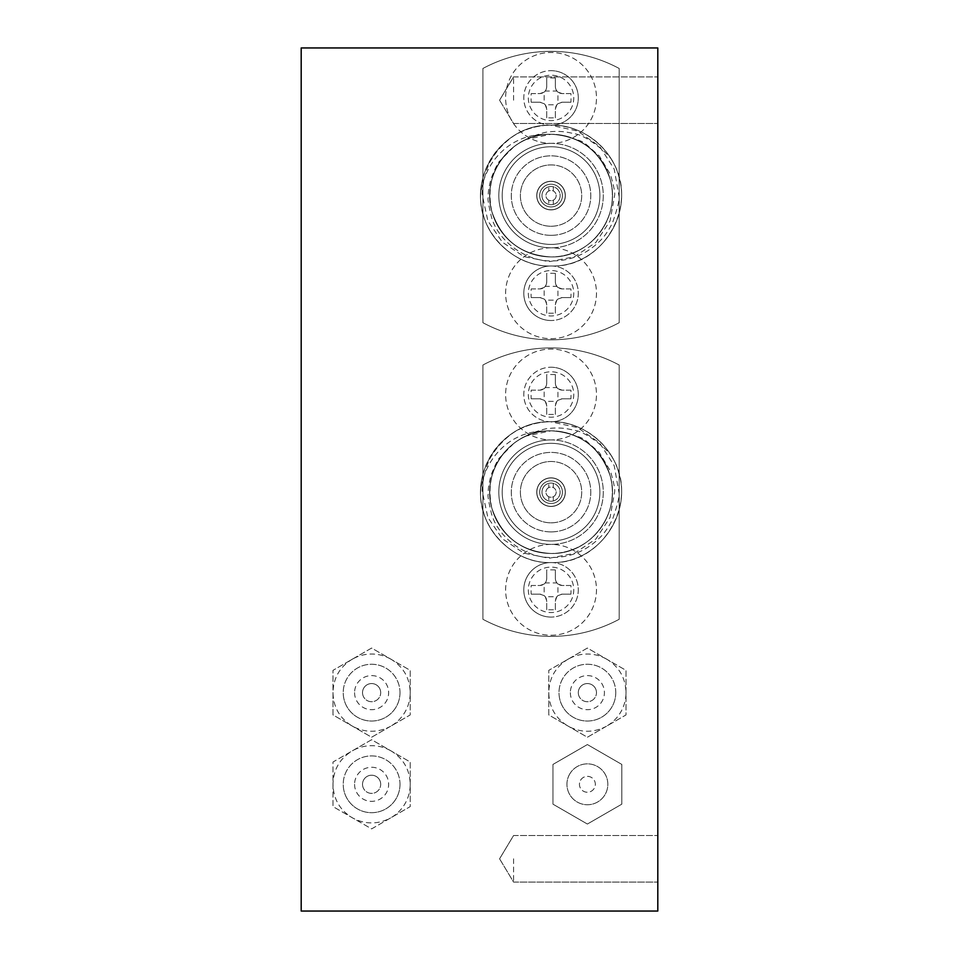 <?xml version="1.0" encoding="UTF-8"?>
<svg xmlns="http://www.w3.org/2000/svg" width="959" height="959" viewBox="0 0 959 959"><rect width="100%" height="100%" fill="white"/><g stroke="black" fill="none" stroke-linecap="round" stroke-linejoin="round"><path stroke-width="0.72" stroke-dasharray="4.79 3.6" d="M657.802 858.808L657.802 882.088L657.802 858.808M513.568 858.808L513.568 882.088L513.568 858.808M657.802 100.192L657.802 76.912L657.802 100.192M513.568 100.192L513.568 76.912L513.568 100.192M301.198 911.05L301.198 47.95L657.802 47.95L657.802 911.05L301.198 911.05M480.651 490.996A70.415 70.415 0 0 1 550.406 421.744C505.141 420.737 470.545 468.136 483.036 510.38C490.145 540.085 521.025 563.712 551.041 562.561A27.26 27.26 0 0 0 523.794 589.821A27.26 27.26 0 0 0 551.041 617.081A27.26 27.26 0 0 1 523.794 589.821A27.26 27.26 0 0 1 551.041 562.561C603.247 564.923 638.73 501.965 613.113 458.917A70.415 70.415 0 0 0 551.041 421.744A27.26 27.26 0 0 1 523.794 394.485A27.26 27.26 0 0 1 551.041 367.237A27.26 27.26 0 0 0 523.794 394.485A27.26 27.26 0 0 0 551.041 421.744C581.07 420.593 611.95 444.233 619.058 473.926C631.645 516.41 596.546 564 551.041 562.561C596.546 564 631.645 516.41 619.058 473.926C611.95 444.233 581.07 420.593 551.041 421.744C581.07 420.593 611.95 444.233 619.058 473.926C631.645 516.41 596.546 564 551.041 562.561C596.546 564 631.645 516.41 619.058 473.926C611.95 444.233 581.07 420.593 551.041 421.744C581.07 420.593 611.95 444.233 619.058 473.926C631.645 516.41 596.546 564 551.041 562.561C596.546 564 631.645 516.41 619.058 473.926C611.95 444.233 581.07 420.593 551.041 421.744C581.07 420.593 611.95 444.233 619.058 473.926C631.645 516.41 596.546 564 551.041 562.561C513.856 564.228 478.349 528.193 480.651 490.996C482.856 473.662 490.013 459.289 502.12 447.865C508.006 442.303 514.923 437.999 522.859 434.93C530.675 432.113 538.718 430.795 547.014 430.963C508.989 432.293 481.406 472.487 491.811 508.03C501.581 536.608 521.324 551.761 551.041 553.475C590.672 554.734 621.24 513.281 610.284 476.287C600.514 447.697 580.77 432.545 551.041 430.831C580.77 432.545 600.514 447.697 610.284 476.287C621.24 513.281 590.672 554.734 551.041 553.475A61.328 61.328 0 0 0 612.369 492.159A61.328 61.328 0 0 0 551.041 430.831A61.328 61.328 0 0 1 612.369 492.159A61.328 61.328 0 0 1 551.041 553.475A61.328 61.328 0 0 0 612.369 492.159A61.328 61.328 0 0 0 551.041 430.831L526.575 435.925A61.328 61.328 0 0 0 551.041 553.475A61.328 61.328 0 0 0 562.262 431.862C586.608 437.4 602.612 452.216 610.284 476.287C621.24 513.281 590.672 554.734 551.041 553.475C590.672 554.734 621.24 513.281 610.284 476.287C600.514 447.697 580.77 432.545 551.041 430.831C580.77 432.545 600.514 447.697 610.284 476.287C621.24 513.281 590.672 554.734 551.041 553.475A61.328 61.328 0 0 1 489.725 492.159A61.328 61.328 0 0 1 551.041 430.831C580.77 432.545 600.514 447.697 610.284 476.287C621.24 513.281 590.672 554.734 551.041 553.475C590.672 554.734 621.24 513.281 610.284 476.287C600.514 447.697 580.77 432.545 551.041 430.831C580.77 432.545 600.514 447.697 610.284 476.287C621.24 513.281 590.672 554.734 551.041 553.475C590.672 554.734 621.24 513.281 610.284 476.287C600.514 447.697 580.77 432.545 551.041 430.831C511.411 429.572 480.855 471.037 491.811 508.03C501.581 536.608 521.324 551.761 551.041 553.475C590.672 554.734 621.24 513.281 610.284 476.287C600.514 447.697 580.77 432.545 551.041 430.831C511.411 429.572 480.855 471.037 491.811 508.03C501.581 536.608 521.324 551.761 551.041 553.475C521.324 551.761 501.581 536.608 491.811 508.03C480.855 471.037 511.411 429.572 551.041 430.831C511.411 429.572 480.855 471.037 491.811 508.03C501.581 536.608 521.324 551.761 551.041 553.475C521.324 551.761 501.581 536.608 491.811 508.03C480.855 471.037 511.411 429.572 551.041 430.831C511.411 429.572 480.855 471.037 491.811 508.03C501.581 536.608 521.324 551.761 551.041 553.475C521.324 551.761 501.581 536.608 491.811 508.03C480.855 471.037 511.411 429.572 551.041 430.831A61.328 61.328 0 0 0 547.014 430.963M551.041 347.925A144.234 144.234 0 0 0 482.904 365.031L482.904 619.274A144.234 144.234 0 0 0 619.19 619.274L619.19 365.031A144.234 144.234 0 0 0 482.904 365.031L482.904 619.274A144.234 144.234 0 0 0 619.19 619.274L619.19 365.031A144.234 144.234 0 0 0 551.041 347.925M551.041 553.475C521.324 551.761 501.581 536.608 491.811 508.03C480.855 471.037 511.411 429.572 551.041 430.831A61.328 61.328 0 0 0 489.725 492.159A61.328 61.328 0 0 0 551.041 553.475A61.328 61.328 0 0 1 513.616 443.573C493.549 460.488 486.285 481.969 491.811 508.03C501.581 536.608 521.324 551.761 551.041 553.475M551.041 497.265A5.107 5.107 0 0 1 548.776 487.58A5.107 5.107 0 0 1 551.041 487.04A5.107 5.107 0 0 0 545.935 492.159A5.107 5.107 0 0 0 551.041 497.265A5.107 5.107 0 0 0 556.16 492.159A5.107 5.107 0 0 0 551.041 487.04A5.107 5.107 0 0 1 553.319 487.58L553.319 483.36A9.087 9.087 0 0 1 551.041 501.245A9.087 9.087 0 0 0 553.319 500.946L553.319 496.738L553.319 500.946A9.087 9.087 0 0 0 553.319 483.36A9.087 9.087 0 0 0 548.776 483.36A9.087 9.087 0 0 1 553.319 483.36L553.319 487.58A5.107 5.107 0 0 1 551.041 497.265M519.37 429.272C529.38 424.286 539.941 421.78 551.041 421.744A27.26 27.26 0 0 0 578.301 394.485A27.26 27.26 0 0 0 551.041 367.237A27.26 27.26 0 0 1 578.301 394.485A27.26 27.26 0 0 1 551.041 421.744C505.549 420.306 470.449 467.908 483.036 510.38C490.145 540.085 521.025 563.712 551.041 562.561C521.025 563.712 490.145 540.085 483.036 510.38C470.449 467.908 505.549 420.306 551.041 421.744C505.549 420.306 470.449 467.908 483.036 510.38C490.145 540.085 521.025 563.712 551.041 562.561C521.025 563.712 490.145 540.085 483.036 510.38C470.449 467.908 505.549 420.306 551.041 421.744C505.549 420.306 470.449 467.908 483.036 510.38C490.145 540.085 521.025 563.712 551.041 562.561C521.025 563.712 490.145 540.085 483.036 510.38C470.449 467.908 505.549 420.306 551.041 421.744A70.415 70.415 0 0 0 519.37 429.272C508.198 434.403 496.39 447.421 491.967 455.453C486.908 461.339 480.986 485.086 482.425 492.159L487.855 517.38L502.312 538.718L523.866 553.139L549.039 558.282L574.393 553.355L595.863 539.042L610.044 517.524L614.587 492.159C615.246 489.761 613.856 482.725 610.415 471.037L599.363 452.576C578.493 434.391 587.747 439.953 562.262 431.862M513.616 443.573L499.855 457.515C498.069 458.989 495.156 464.839 491.104 475.041C488.802 483.732 487.843 490.193 488.227 494.4C487.472 494.988 488.563 501.425 491.488 513.712C498.248 537.927 526.083 558.018 551.041 557.467C569.202 557.766 585.002 551.605 598.428 538.982C603.631 534.379 608.366 527.726 612.645 519.011C617.848 503.895 619.946 494.952 618.927 492.159L614.192 465.606L599.591 442.914L577.438 427.534L550.406 421.744M551.041 480.795A11.352 11.352 0 0 1 562.406 492.159A11.352 11.352 0 0 1 551.041 503.511A11.352 11.352 0 0 1 539.689 492.159A11.352 11.352 0 0 1 551.041 480.795A11.352 11.352 0 0 1 562.406 492.159A11.352 11.352 0 0 1 551.041 503.511A11.352 11.352 0 0 1 539.689 492.159A11.352 11.352 0 0 1 551.041 480.795A11.352 11.352 0 0 0 539.689 492.159A11.352 11.352 0 0 0 551.041 503.511A11.352 11.352 0 0 0 562.406 492.159A11.352 11.352 0 0 0 551.041 480.795A11.352 11.352 0 0 0 539.689 492.159A11.352 11.352 0 0 0 551.041 503.511A11.352 11.352 0 0 0 562.406 492.159A11.352 11.352 0 0 0 551.041 480.795M551.041 439.917A52.242 52.242 0 0 0 498.812 492.159A52.242 52.242 0 0 0 551.041 544.4A52.242 52.242 0 0 1 498.812 492.159A52.242 52.242 0 0 1 551.041 439.917A52.242 52.242 0 0 1 603.283 492.159A52.242 52.242 0 0 1 551.041 544.4A52.242 52.242 0 0 0 603.283 492.159A52.242 52.242 0 0 0 551.041 439.917A45.421 45.421 0 0 0 596.474 394.485A45.421 45.421 0 0 0 551.041 349.064A45.421 45.421 0 0 0 505.621 394.485A45.421 45.421 0 0 0 551.041 439.917A45.421 45.421 0 0 0 596.474 394.485A45.421 45.421 0 0 0 551.041 349.064A45.421 45.421 0 0 0 505.621 394.485A45.421 45.421 0 0 0 551.041 439.917M551.041 477.954A14.193 14.193 0 0 0 536.848 492.159A14.193 14.193 0 0 0 551.041 506.352A14.193 14.193 0 0 0 565.247 492.159A14.193 14.193 0 0 0 551.041 477.954A14.193 14.193 0 0 0 536.848 492.159A14.193 14.193 0 0 0 551.041 506.352A14.193 14.193 0 0 0 565.247 492.159A14.193 14.193 0 0 0 551.041 477.954M551.041 443.322A48.837 48.837 0 0 0 502.216 492.159A48.837 48.837 0 0 0 551.041 540.984A48.837 48.837 0 0 1 502.216 492.159A48.837 48.837 0 0 1 551.041 443.322A48.837 48.837 0 0 1 599.878 492.159A48.837 48.837 0 0 1 551.041 540.984A48.837 48.837 0 0 0 599.878 492.159A48.837 48.837 0 0 0 551.041 443.322A48.837 48.837 0 0 1 599.878 492.159A48.837 48.837 0 0 1 551.041 540.984A48.837 48.837 0 0 0 599.878 492.159A48.837 48.837 0 0 0 551.041 443.322A48.837 48.837 0 0 0 502.216 492.159A48.837 48.837 0 0 0 551.041 540.984A48.837 48.837 0 0 1 502.216 492.159A48.837 48.837 0 0 1 551.041 443.322M551.041 562.561A27.26 27.26 0 0 1 578.301 589.821A27.26 27.26 0 0 1 551.041 617.081A27.26 27.26 0 0 0 578.301 589.821A27.26 27.26 0 0 0 551.041 562.561M548.776 500.946A9.087 9.087 0 0 1 548.776 483.36L548.776 487.58L548.776 483.36A9.087 9.087 0 0 0 548.776 500.946L548.776 496.738L548.776 500.946A9.087 9.087 0 0 0 551.041 501.245A9.087 9.087 0 0 1 548.776 500.946M526.575 435.925C528.613 434.031 545.299 427.99 549.843 428.385C558.078 427.45 566.218 428.122 574.249 430.399C584.391 430.483 610.619 451.054 613.113 458.917M551.041 477.846A14.313 14.313 0 0 1 565.354 492.159A14.313 14.313 0 0 1 551.041 506.46A14.313 14.313 0 0 0 565.354 492.159A14.313 14.313 0 0 0 551.041 477.846A14.313 14.313 0 0 0 536.74 492.159A14.313 14.313 0 0 0 551.041 506.46A14.313 14.313 0 0 1 536.74 492.159A14.313 14.313 0 0 1 551.041 477.846A14.313 14.313 0 0 0 536.74 492.159A14.313 14.313 0 0 0 551.041 506.46A14.313 14.313 0 0 0 565.354 492.159A14.313 14.313 0 0 0 551.041 477.846A14.313 14.313 0 0 0 536.74 492.159A14.313 14.313 0 0 0 551.041 506.46A14.313 14.313 0 0 0 565.354 492.159A14.313 14.313 0 0 0 551.041 477.846M551.041 522.823A30.664 30.664 0 0 0 581.705 492.159A30.664 30.664 0 0 0 551.041 461.495A30.664 30.664 0 0 0 520.389 492.159A30.664 30.664 0 0 0 551.041 522.823A30.664 30.664 0 0 0 581.705 492.159A30.664 30.664 0 0 0 551.041 461.495A30.664 30.664 0 0 0 520.389 492.159A30.664 30.664 0 0 0 551.041 522.823A30.664 30.664 0 0 1 520.389 492.159A30.664 30.664 0 0 1 551.041 461.495A30.664 30.664 0 0 0 520.389 492.159A30.664 30.664 0 0 0 551.041 522.823A30.664 30.664 0 0 0 581.705 492.159A30.664 30.664 0 0 0 551.041 461.495A30.664 30.664 0 0 1 581.705 492.159A30.664 30.664 0 0 1 551.041 522.823M551.041 501.245A9.087 9.087 0 0 1 541.967 492.159A9.087 9.087 0 0 1 551.041 483.072A9.087 9.087 0 0 0 541.967 492.159A9.087 9.087 0 0 0 551.041 501.245A9.087 9.087 0 0 0 560.128 492.159A9.087 9.087 0 0 0 551.041 483.072A9.087 9.087 0 0 1 560.128 492.159A9.087 9.087 0 0 1 551.041 501.245M551.041 531.897A39.751 39.751 0 0 0 590.792 492.159A39.751 39.751 0 0 0 551.041 452.408A39.751 39.751 0 0 0 511.303 492.159A39.751 39.751 0 0 0 551.041 531.897A39.751 39.751 0 0 0 590.792 492.159A39.751 39.751 0 0 0 551.041 452.408A39.751 39.751 0 0 0 511.303 492.159A39.751 39.751 0 0 0 551.041 531.897M480.651 194.425A70.415 70.415 0 0 1 550.406 125.173C505.141 124.167 470.545 171.565 483.036 213.809C490.145 243.514 521.025 267.141 551.041 265.991A27.26 27.26 0 0 0 523.794 293.25A27.26 27.26 0 0 0 551.041 320.51A27.26 27.26 0 0 1 523.794 293.25A27.26 27.26 0 0 1 551.041 265.991C603.247 268.352 638.73 205.394 613.113 162.347A70.415 70.415 0 0 0 551.041 125.173A27.26 27.26 0 0 1 523.794 97.914A27.26 27.26 0 0 1 551.041 70.666A27.26 27.26 0 0 0 523.794 97.914A27.26 27.26 0 0 0 551.041 125.173C581.07 124.023 611.95 147.662 619.058 177.367C631.645 219.839 596.546 267.441 551.041 265.991C596.546 267.441 631.645 219.839 619.058 177.367C611.95 147.662 581.07 124.023 551.041 125.173C581.07 124.023 611.95 147.662 619.058 177.367C631.645 219.839 596.546 267.441 551.041 265.991C596.546 267.441 631.645 219.839 619.058 177.367C611.95 147.662 581.07 124.023 551.041 125.173C581.07 124.023 611.95 147.662 619.058 177.367C631.645 219.839 596.546 267.441 551.041 265.991C596.546 267.441 631.645 219.839 619.058 177.367C611.95 147.662 581.07 124.023 551.041 125.173C581.07 124.023 611.95 147.662 619.058 177.367C631.645 219.839 596.546 267.441 551.041 265.991C513.856 267.657 478.349 231.634 480.651 194.425C482.856 177.091 490.013 162.718 502.12 151.306C508.006 145.732 514.923 141.429 522.859 138.372C530.675 135.543 538.718 134.224 547.014 134.392C508.989 135.722 481.406 175.917 491.811 211.459C501.581 240.05 521.324 255.202 551.041 256.916C590.672 258.163 621.24 216.71 610.284 179.717C600.514 151.126 580.77 135.974 551.041 134.26C580.77 135.974 600.514 151.126 610.284 179.717C621.24 216.71 590.672 258.163 551.041 256.916A61.328 61.328 0 0 0 612.369 195.588A61.328 61.328 0 0 0 551.041 134.26A61.328 61.328 0 0 1 612.369 195.588A61.328 61.328 0 0 1 551.041 256.916A61.328 61.328 0 0 0 612.369 195.588A61.328 61.328 0 0 0 551.041 134.26L526.575 139.355A61.328 61.328 0 0 0 551.041 256.916A61.328 61.328 0 0 0 562.262 135.291C586.608 140.841 602.612 155.646 610.284 179.717C621.24 216.71 590.672 258.163 551.041 256.916C590.672 258.163 621.24 216.71 610.284 179.717C600.514 151.126 580.77 135.974 551.041 134.26C580.77 135.974 600.514 151.126 610.284 179.717C621.24 216.71 590.672 258.163 551.041 256.916A61.328 61.328 0 0 1 489.725 195.588A61.328 61.328 0 0 1 551.041 134.26C580.77 135.974 600.514 151.126 610.284 179.717C621.24 216.71 590.672 258.163 551.041 256.916C590.672 258.163 621.24 216.71 610.284 179.717C600.514 151.126 580.77 135.974 551.041 134.26C580.77 135.974 600.514 151.126 610.284 179.717C621.24 216.71 590.672 258.163 551.041 256.916C590.672 258.163 621.24 216.71 610.284 179.717C600.514 151.126 580.77 135.974 551.041 134.26C511.411 133.001 480.855 174.466 491.811 211.459C501.581 240.05 521.324 255.202 551.041 256.916C590.672 258.163 621.24 216.71 610.284 179.717C600.514 151.126 580.77 135.974 551.041 134.26C511.411 133.001 480.855 174.466 491.811 211.459C501.581 240.05 521.324 255.202 551.041 256.916C521.324 255.202 501.581 240.05 491.811 211.459C480.855 174.466 511.411 133.001 551.041 134.26C511.411 133.001 480.855 174.466 491.811 211.459C501.581 240.05 521.324 255.202 551.041 256.916C521.324 255.202 501.581 240.05 491.811 211.459C480.855 174.466 511.411 133.001 551.041 134.26C511.411 133.001 480.855 174.466 491.811 211.459C501.581 240.05 521.324 255.202 551.041 256.916C521.324 255.202 501.581 240.05 491.811 211.459C480.855 174.466 511.411 133.001 551.041 134.26A61.328 61.328 0 0 0 547.014 134.392M551.041 51.354A144.234 144.234 0 0 0 482.904 68.473L482.904 322.703A144.234 144.234 0 0 0 619.19 322.703L619.19 68.473A144.234 144.234 0 0 0 482.904 68.473L482.904 322.703A144.234 144.234 0 0 0 619.19 322.703L619.19 68.473A144.234 144.234 0 0 0 551.041 51.354M551.041 256.916C521.324 255.202 501.581 240.05 491.811 211.459C480.855 174.466 511.411 133.001 551.041 134.26A61.328 61.328 0 0 0 489.725 195.588A61.328 61.328 0 0 0 551.041 256.916A61.328 61.328 0 0 1 513.616 147.015C493.549 163.917 486.285 185.399 491.811 211.459C501.581 240.05 521.324 255.202 551.041 256.916M551.041 200.695A5.107 5.107 0 0 1 548.776 191.009A5.107 5.107 0 0 1 551.041 190.469A5.107 5.107 0 0 0 545.935 195.588A5.107 5.107 0 0 0 551.041 200.695A5.107 5.107 0 0 0 556.16 195.588A5.107 5.107 0 0 0 551.041 190.469A5.107 5.107 0 0 1 553.319 191.009L553.319 186.789A9.087 9.087 0 0 1 551.041 204.675A9.087 9.087 0 0 0 553.319 204.387L553.319 200.167L553.319 204.387A9.087 9.087 0 0 0 553.319 186.789A9.087 9.087 0 0 0 548.776 186.789A9.087 9.087 0 0 1 553.319 186.789L553.319 191.009A5.107 5.107 0 0 1 551.041 200.695M519.37 132.702C529.38 127.715 539.941 125.209 551.041 125.173A27.26 27.26 0 0 0 578.301 97.914A27.26 27.26 0 0 0 551.041 70.666A27.26 27.26 0 0 1 578.301 97.914A27.26 27.26 0 0 1 551.041 125.173C505.549 123.735 470.449 171.337 483.036 213.809C490.145 243.514 521.025 267.141 551.041 265.991C521.025 267.141 490.145 243.514 483.036 213.809C470.449 171.337 505.549 123.735 551.041 125.173C505.549 123.735 470.449 171.337 483.036 213.809C490.145 243.514 521.025 267.141 551.041 265.991C521.025 267.141 490.145 243.514 483.036 213.809C470.449 171.337 505.549 123.735 551.041 125.173C505.549 123.735 470.449 171.337 483.036 213.809C490.145 243.514 521.025 267.141 551.041 265.991C521.025 267.141 490.145 243.514 483.036 213.809C470.449 171.337 505.549 123.735 551.041 125.173A70.415 70.415 0 0 0 519.37 132.702C508.198 137.832 496.39 150.851 491.967 158.882C486.908 164.78 480.986 188.527 482.425 195.588L487.855 220.81L502.312 242.159L523.866 256.568L549.039 261.723L574.393 256.784L595.863 242.471L610.044 220.954L614.587 195.588C615.246 193.203 613.856 186.154 610.415 174.466L599.363 156.005C578.493 137.832 587.747 143.394 562.262 135.291M513.616 147.015L499.855 160.944C498.069 162.431 495.156 168.269 491.104 178.47C488.802 187.173 487.843 193.622 488.227 197.83C487.472 198.417 488.563 204.854 491.488 217.154C498.248 241.356 526.083 261.447 551.041 260.896C569.202 261.196 585.002 255.034 598.428 242.411C603.631 237.808 608.366 231.155 612.645 222.44C617.848 207.324 619.946 198.381 618.927 195.588L614.192 169.036L599.591 146.343L577.438 130.975L550.406 125.173M551.041 184.224A11.352 11.352 0 0 1 562.406 195.588A11.352 11.352 0 0 1 551.041 206.94A11.352 11.352 0 0 1 539.689 195.588A11.352 11.352 0 0 1 551.041 184.224A11.352 11.352 0 0 1 562.406 195.588A11.352 11.352 0 0 1 551.041 206.94A11.352 11.352 0 0 1 539.689 195.588A11.352 11.352 0 0 1 551.041 184.224A11.352 11.352 0 0 0 539.689 195.588A11.352 11.352 0 0 0 551.041 206.94A11.352 11.352 0 0 0 562.406 195.588A11.352 11.352 0 0 0 551.041 184.224A11.352 11.352 0 0 0 539.689 195.588A11.352 11.352 0 0 0 551.041 206.94A11.352 11.352 0 0 0 562.406 195.588A11.352 11.352 0 0 0 551.041 184.224M551.041 143.347A52.242 52.242 0 0 0 498.812 195.588A52.242 52.242 0 0 0 551.041 247.83A52.242 52.242 0 0 1 498.812 195.588A52.242 52.242 0 0 1 551.041 143.347A52.242 52.242 0 0 1 603.283 195.588A52.242 52.242 0 0 1 551.041 247.83A52.242 52.242 0 0 0 603.283 195.588A52.242 52.242 0 0 0 551.041 143.347A45.421 45.421 0 0 0 596.474 97.914A45.421 45.421 0 0 0 551.041 52.493A45.421 45.421 0 0 0 505.621 97.914A45.421 45.421 0 0 0 551.041 143.347A45.421 45.421 0 0 0 596.474 97.914A45.421 45.421 0 0 0 551.041 52.493A45.421 45.421 0 0 0 505.621 97.914A45.421 45.421 0 0 0 551.041 143.347M551.041 181.395A14.193 14.193 0 0 0 536.848 195.588A14.193 14.193 0 0 0 551.041 209.781A14.193 14.193 0 0 0 565.247 195.588A14.193 14.193 0 0 0 551.041 181.395A14.193 14.193 0 0 0 536.848 195.588A14.193 14.193 0 0 0 551.041 209.781A14.193 14.193 0 0 0 565.247 195.588A14.193 14.193 0 0 0 551.041 181.395M551.041 146.751A48.837 48.837 0 0 0 502.216 195.588A48.837 48.837 0 0 0 551.041 244.413A48.837 48.837 0 0 1 502.216 195.588A48.837 48.837 0 0 1 551.041 146.751A48.837 48.837 0 0 1 599.878 195.588A48.837 48.837 0 0 1 551.041 244.413A48.837 48.837 0 0 0 599.878 195.588A48.837 48.837 0 0 0 551.041 146.751A48.837 48.837 0 0 1 599.878 195.588A48.837 48.837 0 0 1 551.041 244.413A48.837 48.837 0 0 0 599.878 195.588A48.837 48.837 0 0 0 551.041 146.751A48.837 48.837 0 0 0 502.216 195.588A48.837 48.837 0 0 0 551.041 244.413A48.837 48.837 0 0 1 502.216 195.588A48.837 48.837 0 0 1 551.041 146.751M551.041 265.991A27.26 27.26 0 0 1 578.301 293.25A27.26 27.26 0 0 1 551.041 320.51A27.26 27.26 0 0 0 578.301 293.25A27.26 27.26 0 0 0 551.041 265.991M548.776 204.387A9.087 9.087 0 0 1 548.776 186.789L548.776 191.009L548.776 186.789A9.087 9.087 0 0 0 548.776 204.387L548.776 200.167L548.776 204.387A9.087 9.087 0 0 0 551.041 204.675A9.087 9.087 0 0 1 548.776 204.387M526.575 139.355C528.613 137.461 545.299 131.419 549.843 131.815C558.078 130.88 566.218 131.551 574.249 133.828C584.391 133.924 610.619 154.483 613.113 162.347M551.041 181.275A14.313 14.313 0 0 1 565.354 195.588A14.313 14.313 0 0 1 551.041 209.889A14.313 14.313 0 0 0 565.354 195.588A14.313 14.313 0 0 0 551.041 181.275A14.313 14.313 0 0 0 536.74 195.588A14.313 14.313 0 0 0 551.041 209.889A14.313 14.313 0 0 1 536.74 195.588A14.313 14.313 0 0 1 551.041 181.275A14.313 14.313 0 0 0 536.74 195.588A14.313 14.313 0 0 0 551.041 209.889A14.313 14.313 0 0 0 565.354 195.588A14.313 14.313 0 0 0 551.041 181.275A14.313 14.313 0 0 0 536.74 195.588A14.313 14.313 0 0 0 551.041 209.889A14.313 14.313 0 0 0 565.354 195.588A14.313 14.313 0 0 0 551.041 181.275M551.041 226.252A30.664 30.664 0 0 0 581.705 195.588A30.664 30.664 0 0 0 551.041 164.924A30.664 30.664 0 0 0 520.389 195.588A30.664 30.664 0 0 0 551.041 226.252A30.664 30.664 0 0 0 581.705 195.588A30.664 30.664 0 0 0 551.041 164.924A30.664 30.664 0 0 0 520.389 195.588A30.664 30.664 0 0 0 551.041 226.252A30.664 30.664 0 0 1 520.389 195.588A30.664 30.664 0 0 1 551.041 164.924A30.664 30.664 0 0 0 520.389 195.588A30.664 30.664 0 0 0 551.041 226.252A30.664 30.664 0 0 0 581.705 195.588A30.664 30.664 0 0 0 551.041 164.924A30.664 30.664 0 0 1 581.705 195.588A30.664 30.664 0 0 1 551.041 226.252M551.041 204.675A9.087 9.087 0 0 1 541.967 195.588A9.087 9.087 0 0 1 551.041 186.502A9.087 9.087 0 0 0 541.967 195.588A9.087 9.087 0 0 0 551.041 204.675A9.087 9.087 0 0 0 560.128 195.588A9.087 9.087 0 0 0 551.041 186.502A9.087 9.087 0 0 1 560.128 195.588A9.087 9.087 0 0 1 551.041 204.675M551.041 235.339A39.751 39.751 0 0 0 590.792 195.588A39.751 39.751 0 0 0 551.041 155.838A39.751 39.751 0 0 0 511.303 195.588A39.751 39.751 0 0 0 551.041 235.339A39.751 39.751 0 0 0 590.792 195.588A39.751 39.751 0 0 0 551.041 155.838A39.751 39.751 0 0 0 511.303 195.588A39.751 39.751 0 0 0 551.041 235.339M354.578 784.306A17.034 17.034 0 0 0 371.613 801.34A17.034 17.034 0 0 0 388.647 784.306A17.034 17.034 0 0 0 371.613 767.272A17.034 17.034 0 0 0 354.578 784.306M399.999 784.306A28.386 28.386 0 0 1 371.613 812.693A28.386 28.386 0 0 1 343.226 784.306A28.386 28.386 0 0 0 371.613 812.693A28.386 28.386 0 0 0 399.999 784.306A28.386 28.386 0 0 0 371.613 755.908A28.386 28.386 0 0 0 343.226 784.306A28.386 28.386 0 0 1 371.613 755.908A28.386 28.386 0 0 1 399.999 784.306M362.526 784.306A9.087 9.087 0 0 0 371.613 793.381A9.087 9.087 0 0 0 380.699 784.306A9.087 9.087 0 0 1 371.613 793.381A9.087 9.087 0 0 1 362.526 784.306A9.087 9.087 0 0 0 371.613 793.381A9.087 9.087 0 0 0 380.699 784.306A9.087 9.087 0 0 1 371.613 793.381A9.087 9.087 0 0 1 362.526 784.306A9.087 9.087 0 0 1 371.613 775.22A9.087 9.087 0 0 1 380.699 784.306A9.087 9.087 0 0 0 371.613 775.22A9.087 9.087 0 0 0 362.526 784.306A9.087 9.087 0 0 1 371.613 775.22A9.087 9.087 0 0 1 380.699 784.306A9.087 9.087 0 0 0 371.613 775.22A9.087 9.087 0 0 0 362.526 784.306M390.649 750.645C403.343 758.365 409.865 769.597 410.224 784.354A38.612 38.612 0 0 1 390.589 817.931L410.224 806.591L410.224 762.009L371.613 739.713L333.001 762.009L333.001 806.591L371.613 828.888L410.224 806.591L410.224 762.009L371.613 739.713L352.624 750.669C339.882 758.317 333.348 769.55 333.001 784.354C333.384 799.075 339.906 810.283 352.576 817.955C365.211 824.56 377.894 824.572 390.613 817.967M390.625 750.693A38.612 38.612 0 0 0 352.624 750.681L333.001 762.009L333.001 806.591L371.613 828.888L390.601 817.931M354.578 692.638A17.034 17.034 0 0 0 371.613 709.684A17.034 17.034 0 0 0 388.647 692.638A17.034 17.034 0 0 0 371.613 675.604A17.034 17.034 0 0 0 354.578 692.638M399.999 692.638A28.386 28.386 0 0 1 371.613 721.036A28.386 28.386 0 0 1 343.226 692.638A28.386 28.386 0 0 0 371.613 721.036A28.386 28.386 0 0 0 399.999 692.638A28.386 28.386 0 0 0 371.613 664.251A28.386 28.386 0 0 0 343.226 692.638A28.386 28.386 0 0 1 371.613 664.251A28.386 28.386 0 0 1 399.999 692.638M362.526 692.638A9.087 9.087 0 0 0 371.613 701.724A9.087 9.087 0 0 0 380.699 692.638A9.087 9.087 0 0 1 371.613 701.724A9.087 9.087 0 0 1 362.526 692.638A9.087 9.087 0 0 0 371.613 701.724A9.087 9.087 0 0 0 380.699 692.638A9.087 9.087 0 0 1 371.613 701.724A9.087 9.087 0 0 1 362.526 692.638A9.087 9.087 0 0 1 371.613 683.563A9.087 9.087 0 0 1 380.699 692.638A9.087 9.087 0 0 0 371.613 683.563A9.087 9.087 0 0 0 362.526 692.638A9.087 9.087 0 0 1 371.613 683.563A9.087 9.087 0 0 1 380.699 692.638A9.087 9.087 0 0 0 371.613 683.563A9.087 9.087 0 0 0 362.526 692.638M390.649 658.989C403.343 666.709 409.865 677.941 410.224 692.698A38.612 38.612 0 0 1 390.589 726.263L410.224 714.934L410.224 670.353L371.613 648.056L333.001 670.353L333.001 714.934L371.613 737.231L410.224 714.934L410.224 670.353L371.613 648.056L333.001 670.353L333.001 692.698C333.384 707.418 339.906 718.615 352.576 726.299C365.211 732.904 377.894 732.904 390.613 726.311M390.625 659.037A38.612 38.612 0 0 0 352.624 659.025M352.612 658.977C339.882 666.661 333.348 677.893 333.001 692.698L333.001 714.934L371.613 737.231L390.601 726.275M570.353 692.638A17.034 17.034 0 0 0 587.388 709.684A17.034 17.034 0 0 0 604.422 692.638A17.034 17.034 0 0 0 587.388 675.604A17.034 17.034 0 0 0 570.353 692.638M615.774 692.638A28.386 28.386 0 0 1 587.388 721.036A28.386 28.386 0 0 1 559.001 692.638A28.386 28.386 0 0 0 587.388 721.036A28.386 28.386 0 0 0 615.774 692.638A28.386 28.386 0 0 0 587.388 664.251A28.386 28.386 0 0 0 559.001 692.638A28.386 28.386 0 0 1 587.388 664.251A28.386 28.386 0 0 1 615.774 692.638M578.301 692.638A9.087 9.087 0 0 0 587.388 701.724A9.087 9.087 0 0 0 596.474 692.638A9.087 9.087 0 0 1 587.388 701.724A9.087 9.087 0 0 1 578.301 692.638A9.087 9.087 0 0 0 587.388 701.724A9.087 9.087 0 0 0 596.474 692.638A9.087 9.087 0 0 1 587.388 701.724A9.087 9.087 0 0 1 578.301 692.638A9.087 9.087 0 0 1 587.388 683.563A9.087 9.087 0 0 1 596.474 692.638A9.087 9.087 0 0 0 587.388 683.563A9.087 9.087 0 0 0 578.301 692.638A9.087 9.087 0 0 1 587.388 683.563A9.087 9.087 0 0 1 596.474 692.638A9.087 9.087 0 0 0 587.388 683.563A9.087 9.087 0 0 0 578.301 692.638M606.424 658.989C619.118 666.709 625.64 677.941 625.999 692.698A38.612 38.612 0 0 1 606.364 726.263L625.999 714.934L625.999 670.353L587.388 648.056L548.776 670.353L548.776 714.934L587.388 737.231L625.999 714.934L625.999 670.353L587.388 648.056L548.776 670.353L548.776 692.698C549.159 707.418 555.681 718.615 568.351 726.299C580.986 732.904 593.669 732.904 606.388 726.311M606.4 659.037A38.612 38.612 0 0 0 568.411 659.025M568.387 658.977C555.657 666.661 549.123 677.893 548.776 692.698L548.776 714.934L587.388 737.231L606.376 726.275M569.682 774.081A20.439 20.439 0 0 1 597.613 766.601A20.439 20.439 0 0 1 605.093 794.52A20.439 20.439 0 0 1 577.162 802A20.439 20.439 0 0 1 569.682 774.081A20.439 20.439 0 0 1 597.613 766.601A20.439 20.439 0 0 1 605.093 794.52A20.439 20.439 0 0 1 577.162 802A20.439 20.439 0 0 1 569.682 774.081M580.507 780.326A7.948 7.948 0 0 1 591.367 777.413A7.948 7.948 0 0 1 594.268 788.274A7.948 7.948 0 0 1 583.408 791.187A7.948 7.948 0 0 1 580.507 780.326A7.948 7.948 0 0 1 591.367 777.413A7.948 7.948 0 0 1 594.268 788.274A7.948 7.948 0 0 1 583.408 791.187A7.948 7.948 0 0 1 580.507 780.326M621.816 764.431L621.816 804.169L587.388 824.045L552.959 804.169L552.959 764.431L587.388 744.556L621.816 764.431L621.816 804.169L587.388 824.045L552.959 804.169L552.959 764.431L587.388 744.556L621.816 764.431M551.041 635.242A45.421 45.421 0 0 0 596.474 589.821A45.421 45.421 0 0 0 551.041 544.4A45.421 45.421 0 0 0 505.621 589.821A45.421 45.421 0 0 0 551.041 635.242A45.421 45.421 0 0 0 596.474 589.821A45.421 45.421 0 0 0 551.041 544.4A45.421 45.421 0 0 0 505.621 589.821A45.421 45.421 0 0 0 551.041 635.242M528.337 589.821A22.716 22.716 0 0 0 551.041 612.537A22.716 22.716 0 0 0 573.758 589.821A22.716 22.716 0 0 0 551.041 567.105A22.716 22.716 0 0 0 528.337 589.821A22.716 22.716 0 0 0 551.041 612.537A22.716 22.716 0 0 0 573.758 589.821A22.716 22.716 0 0 0 551.041 567.105A22.716 22.716 0 0 0 528.337 589.821M555.357 569.922A70.51 35.255 0 0 0 551.041 569.862A70.51 35.255 0 0 0 546.726 569.922L546.726 578.697C546.33 582.82 544.053 585.098 539.917 585.505L531.154 585.505A70.51 35.255 -90 0 0 531.154 594.136L539.917 594.136C544.053 594.544 546.318 596.81 546.726 600.945L546.726 609.72A70.51 35.255 180 0 0 551.041 609.78A70.51 35.255 180 0 0 555.357 609.72L555.357 600.945C555.764 596.822 558.042 594.544 562.178 594.136L570.941 594.136A70.51 35.255 90 0 0 570.941 585.505L562.178 585.505C558.042 585.098 555.776 582.832 555.357 578.697L555.357 569.922L555.357 578.697L556.843 582.928L545.251 582.928L546.726 578.697L546.726 569.922M570.941 585.505L562.178 585.505L557.934 584.031L557.934 595.611L562.178 594.136L570.941 594.136M531.154 594.136L539.917 594.136L544.161 595.611L544.161 584.031L539.917 585.505L531.154 585.505M555.357 609.72L555.357 600.945L556.843 596.714L545.251 596.714L546.726 600.945L546.726 609.72M557.934 595.611A6.809 6.809 0 0 0 556.843 596.714M545.251 596.714A6.809 6.809 0 0 0 544.161 595.611M544.161 584.031A6.809 6.809 0 0 0 545.251 582.928M556.843 582.928A6.809 6.809 0 0 0 557.934 584.031M528.337 394.485A22.716 22.716 0 0 0 551.041 417.201A22.716 22.716 0 0 0 573.758 394.485A22.716 22.716 0 0 0 551.041 371.78A22.716 22.716 0 0 0 528.337 394.485A22.716 22.716 0 0 0 551.041 417.201A22.716 22.716 0 0 0 573.758 394.485A22.716 22.716 0 0 0 551.041 371.78A22.716 22.716 0 0 0 528.337 394.485M555.357 374.585A70.51 35.255 0 0 0 551.041 374.525A70.51 35.255 0 0 0 546.726 374.585L546.726 383.36C546.33 387.496 544.053 389.762 539.917 390.169L531.154 390.169A70.51 35.255 -90 0 0 531.154 398.8L539.917 398.8C544.053 399.208 546.318 401.485 546.726 405.621L546.726 414.384A70.51 35.255 180 0 0 551.041 414.456A70.51 35.255 180 0 0 555.357 414.384L555.357 405.621C555.764 401.485 558.042 399.208 562.178 398.8L570.941 398.8A70.51 35.255 90 0 0 570.941 390.169L562.178 390.169C558.042 389.762 555.776 387.496 555.357 383.36L555.357 374.585L555.357 383.36L556.843 387.592L545.251 387.592L546.726 383.36L546.726 374.585M570.941 390.169L562.178 390.169L557.934 388.695L557.934 400.287L562.178 398.8L570.941 398.8M531.154 398.8L539.917 398.8L544.161 400.287L544.161 388.695L539.917 390.169L531.154 390.169M555.357 414.384L555.357 405.621L556.843 401.377L545.251 401.377L546.726 405.621L546.726 414.384M557.934 400.287A6.809 6.809 0 0 0 556.843 401.377M545.251 401.377A6.809 6.809 0 0 0 544.161 400.287M544.161 388.695A6.809 6.809 0 0 0 545.251 387.592M556.843 387.592A6.809 6.809 0 0 0 557.934 388.695M551.041 338.683A45.421 45.421 0 0 0 596.474 293.25A45.421 45.421 0 0 0 551.041 247.83A45.421 45.421 0 0 0 505.621 293.25A45.421 45.421 0 0 0 551.041 338.683A45.421 45.421 0 0 0 596.474 293.25A45.421 45.421 0 0 0 551.041 247.83A45.421 45.421 0 0 0 505.621 293.25A45.421 45.421 0 0 0 551.041 338.683M528.337 293.25A22.716 22.716 0 0 0 551.041 315.967A22.716 22.716 0 0 0 573.758 293.25A22.716 22.716 0 0 0 551.041 270.534A22.716 22.716 0 0 0 528.337 293.25A22.716 22.716 0 0 0 551.041 315.967A22.716 22.716 0 0 0 573.758 293.25A22.716 22.716 0 0 0 551.041 270.534A22.716 22.716 0 0 0 528.337 293.25M555.357 273.351A70.51 35.255 0 0 0 551.041 273.291A70.51 35.255 0 0 0 546.726 273.351L546.726 282.126C546.33 286.262 544.053 288.527 539.917 288.935L531.154 288.935A70.51 35.255 -90 0 0 531.154 297.566L539.917 297.566C544.053 297.973 546.318 300.251 546.726 304.387L546.726 313.149A70.51 35.255 180 0 0 551.041 313.221A70.51 35.255 180 0 0 555.357 313.149L555.357 304.387C555.764 300.251 558.042 297.973 562.178 297.566L570.941 297.566A70.51 35.255 90 0 0 570.941 288.935L562.178 288.935C558.042 288.527 555.776 286.262 555.357 282.126L555.357 273.351L555.357 282.126L556.843 286.357L545.251 286.357L546.726 282.126L546.726 273.351M570.941 288.935L562.178 288.935L557.934 287.46L557.934 299.052L562.178 297.566L570.941 297.566M531.154 297.566L539.917 297.566L544.161 299.052L544.161 287.46L539.917 288.935L531.154 288.935M555.357 313.149L555.357 304.387L556.843 300.143L545.251 300.143L546.726 304.387L546.726 313.149M557.934 299.052A6.809 6.809 0 0 0 556.843 300.143M545.251 300.143A6.809 6.809 0 0 0 544.161 299.052M544.161 287.46A6.809 6.809 0 0 0 545.251 286.357M556.843 286.357A6.809 6.809 0 0 0 557.934 287.46M528.337 97.914A22.716 22.716 0 0 0 551.041 120.63A22.716 22.716 0 0 0 573.758 97.914A22.716 22.716 0 0 0 551.041 75.21A22.716 22.716 0 0 0 528.337 97.914A22.716 22.716 0 0 0 551.041 120.63A22.716 22.716 0 0 0 573.758 97.914A22.716 22.716 0 0 0 551.041 75.21A22.716 22.716 0 0 0 528.337 97.914M555.357 78.027A70.51 35.255 0 0 0 551.041 77.955A70.51 35.255 0 0 0 546.726 78.027L546.726 86.79C546.33 90.925 544.053 93.191 539.917 93.598L531.154 93.598A70.51 35.255 -90 0 0 531.154 102.229L539.917 102.229C544.053 102.637 546.318 104.915 546.726 109.05L546.726 117.813A70.51 35.255 180 0 0 551.041 117.885A70.51 35.255 180 0 0 555.357 117.813L555.357 109.05C555.764 104.915 558.042 102.649 562.178 102.229L570.941 102.229A70.51 35.255 90 0 0 570.941 93.598L562.178 93.598C558.042 93.203 555.776 90.925 555.357 86.79L555.357 78.027L555.357 86.79L556.843 91.033L545.251 91.033L546.726 86.79L546.726 78.027M570.941 93.598L562.178 93.598L557.934 92.124L557.934 103.716L562.178 102.229L570.941 102.229M531.154 102.229L539.917 102.229L544.161 103.716L544.161 92.124L539.917 93.598L531.154 93.598M555.357 117.813L555.357 109.05L556.843 104.807L545.251 104.807L546.726 109.05L546.726 117.813M557.934 103.716A6.809 6.809 0 0 0 556.843 104.807M545.251 104.807A6.809 6.809 0 0 0 544.161 103.716M544.161 92.124A6.809 6.809 0 0 0 545.251 91.033M556.843 91.033A6.809 6.809 0 0 0 557.934 92.124M513.568 835.529L657.802 835.529L513.568 835.529L499.579 858.808L513.568 835.529M513.568 76.912L657.802 76.912L513.568 76.912L499.579 100.192L513.568 76.912M499.579 100.192L513.568 123.471L657.802 123.471L513.568 123.471L499.579 100.192M499.579 858.808L513.568 882.088L657.802 882.088L513.568 882.088L499.579 858.808"/><path stroke-width="1.44" d="M657.802 47.95L301.198 47.95L301.198 911.05L657.802 911.05L657.802 47.95"/></g></svg>
